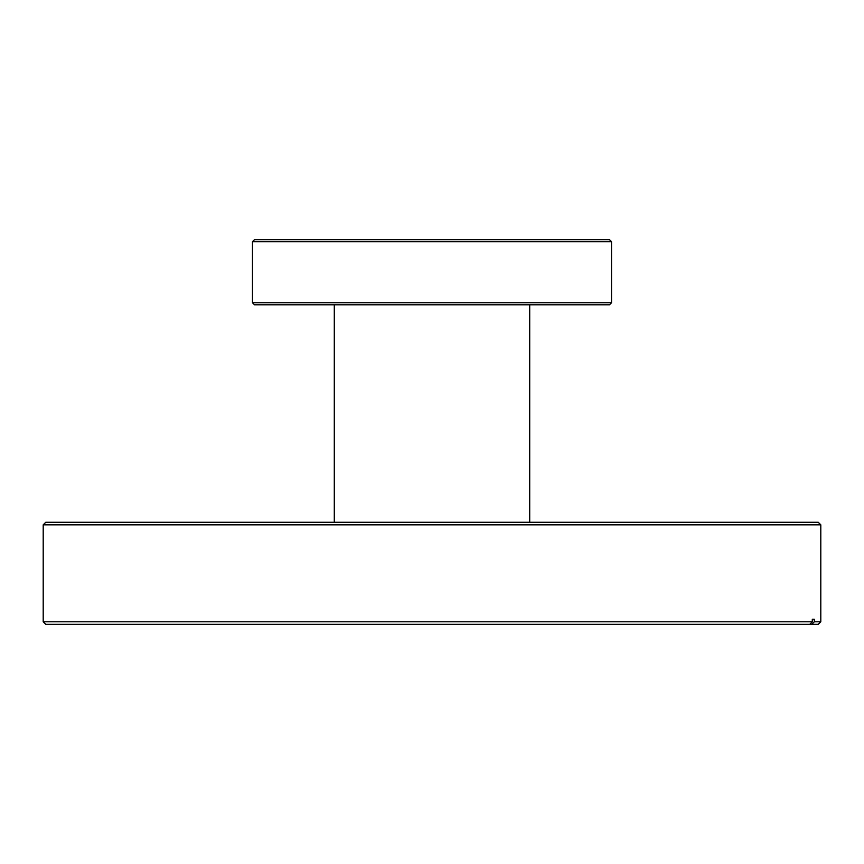 <?xml version="1.0" encoding="UTF-8"?>
<svg xmlns="http://www.w3.org/2000/svg" width="864" height="864" viewBox="0 0 864 864"><rect width="100%" height="100%" fill="white"/><g stroke="black" fill="none" stroke-linecap="round" stroke-linejoin="round"><path stroke-width="1.3" d="M45.76 624.348L43.2 621.788L812.3 621.788L809.784 624.348L45.76 624.348M43.2 524.837L45.76 522.277L818.24 522.277L820.8 524.837L43.2 524.837L43.2 621.788M812.3 619.218L814.298 619.218L812.3 619.218L812.3 621.788M814.298 619.218L814.298 621.788L820.8 621.788L820.8 524.837M820.8 621.788L818.24 624.348L809.784 624.348M814.298 621.788L811.782 624.348M611.528 302.746L609.476 304.798L254.524 304.798L252.472 302.746L611.528 302.746L611.528 241.704L252.472 241.704L254.524 239.652L609.476 239.652L611.528 241.704M252.472 302.746L252.472 241.704M334.292 522.277L334.292 304.798M529.708 522.277L529.708 304.798"/></g></svg>
